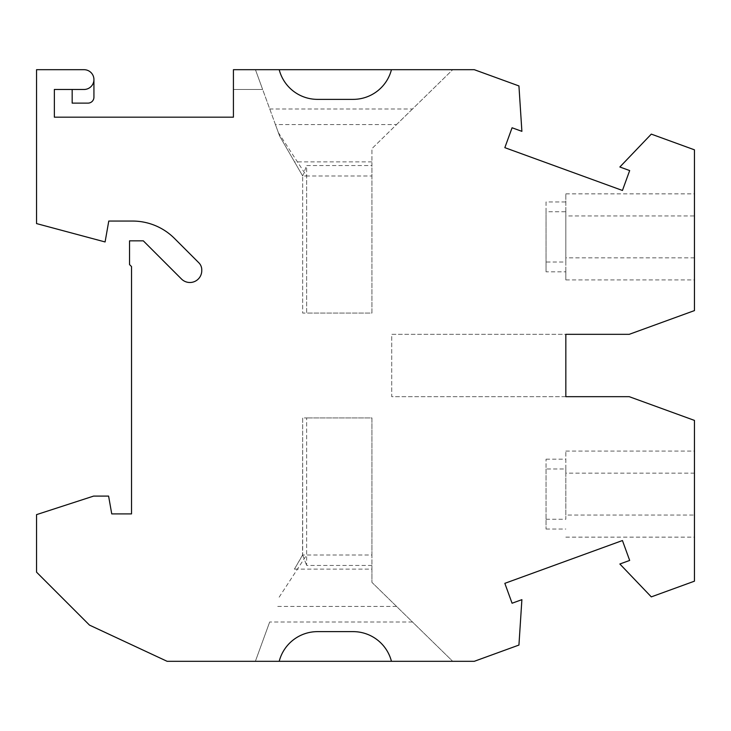 <?xml version="1.0" encoding="UTF-8"?>
<svg xmlns="http://www.w3.org/2000/svg" width="731" height="731" viewBox="0 0 731 731"><rect width="100%" height="100%" fill="white"/><g stroke="black" fill="none" stroke-linecap="round" stroke-linejoin="round"><path stroke-width="0.55" stroke-dasharray="3.65 2.74" d="M694.45 473.167L694.45 537.148L694.45 473.167L565.84 473.167L565.84 515.053L694.45 515.053M565.84 396.668L391.715 396.668L391.715 334.332L565.84 334.332L565.84 396.668L391.715 396.668L391.715 334.332L565.84 334.332L565.84 396.668L629.217 396.668L694.45 420.407L694.45 581.172L651.303 596.88L619.861 564.003L629.674 560.43L622.437 540.538L504.838 583.338L512.075 603.23L521.888 599.658L518.937 645.062L474.291 661.308L167.116 661.308L89.493 625.115L36.55 572.163L36.55 514.633L93.614 496.093L108.599 496.093L111.742 513.902L131.525 513.902L131.525 266.568L129.542 264.585L129.542 240.846L143.322 240.846L181.498 279.023A11.87 11.87 -3.5 0 0 201.765 270.634L201.765 269.812A9.896 9.896 74.5 0 0 198.869 262.813L174.499 238.443A59.357 59.357 180 0 0 132.521 221.054L108.773 221.054L105.09 241.952L36.55 223.585L36.55 69.692L84.038 69.692A9.896 9.896 -89.2 0 1 93.933 79.588A9.896 9.896 -3.5 0 1 84.038 89.474L72.168 89.474L72.168 103.126L87.994 103.126A5.939 5.939 -3.5 0 0 93.933 97.186L93.933 79.588M694.45 215.947L694.45 279.927L694.45 193.852L694.45 215.947L565.84 215.947L565.84 279.927L565.84 271.822L546.048 271.822L546.048 262.027L565.84 262.027L565.84 193.852L565.84 201.957L546.048 201.957L546.048 211.752L565.84 211.752L565.84 215.947M694.45 257.833L565.84 257.833M546.048 468.973L546.048 529.043L546.048 459.178L546.048 468.973L565.84 468.973L565.84 473.167M72.168 89.474L54.359 89.474L54.359 117.179L233.427 117.179L233.427 69.692L474.291 69.692L518.937 85.938L521.888 131.342L512.075 127.77L504.838 147.662L622.437 190.462L629.674 170.57L619.861 166.997L651.303 134.12L694.45 149.828L694.45 310.593L629.217 334.332L565.84 334.332M565.84 201.957L565.84 262.027M546.048 201.957L546.048 262.027M371.933 555.012L371.933 417.931L306.636 417.931L371.933 417.931L371.933 569.129L294.41 569.129L302.68 555.012L302.68 417.931L306.636 417.931L302.68 417.931L302.561 555.012L371.933 555.012L371.933 582.369L452.699 661.308L391.45 661.308L452.699 661.308L412.494 622.008L269.675 622.008L255.375 661.308L279.205 661.308L255.375 661.308L269.675 622.008M396.531 124.581L452.699 69.692L391.45 69.692L452.699 69.692L412.494 108.992L269.757 108.992L255.448 69.692L262.648 89.474L233.427 89.474L233.427 69.692L233.427 89.474L262.648 89.474L255.448 69.692L233.427 69.692L279.205 69.692L255.448 69.692L275.432 124.581L396.531 124.581L371.933 148.631L371.933 165.553L306.636 165.553L306.636 313.069L371.933 313.069L371.933 165.553M565.84 515.053L565.84 468.973M546.048 529.043L565.84 529.043M546.048 519.248L565.84 519.248L565.84 451.073L565.84 519.248M546.048 459.178L565.84 459.178M279.205 661.308A39.575 39.575 178.8 0 1 317.519 631.63L353.137 631.63A39.575 39.575 178.8 0 1 391.45 661.308M279.205 69.692A39.575 39.575 -1.2 0 0 317.519 99.37L353.137 99.37A39.575 39.575 -1.2 0 0 391.45 69.692M269.757 108.992L279.58 135.975L302.68 175.988L306.636 175.988L306.636 313.069L302.68 313.069L302.68 175.988L302.68 313.069L371.933 313.069L371.933 148.631L412.494 108.992M275.432 124.581L279.58 135.975L302.68 175.988L306.636 165.553M371.933 161.871L294.529 161.871M278.337 132.585L306.636 175.988L371.933 175.988M371.933 569.129L371.933 582.369L412.494 622.008M371.933 565.447L306.636 565.447L306.636 417.931L306.636 555.012L278.173 598.671M302.68 555.012L306.636 565.447M302.561 555.012L294.41 569.129M396.531 606.419L275.359 606.419M565.84 271.822L565.84 211.752M546.048 271.822L546.048 211.752M565.84 279.927L694.45 279.927M565.84 193.852L694.45 193.852M565.84 537.148L694.45 537.148M565.84 451.073L694.45 451.073"/><path stroke-width="1.1" d="M279.205 69.692L233.427 69.692L233.427 117.179L54.359 117.179L54.359 89.474L84.038 89.474A9.896 9.896 -3.5 0 0 93.933 79.588A9.896 9.896 -89.2 0 0 84.038 69.692L36.55 69.692L36.55 223.585L105.09 241.952L108.773 221.054L132.521 221.054A59.357 59.357 180 0 1 174.499 238.443L198.869 262.813A9.896 9.896 74.5 0 1 201.765 269.812L201.765 270.634A11.87 11.87 -3.5 0 1 181.498 279.023L143.322 240.846L129.542 240.846L129.542 264.585L131.525 266.568L131.525 513.902L111.742 513.902L108.599 496.093L93.614 496.093L36.55 514.633L36.55 572.163L89.493 625.115L167.116 661.308L279.205 661.308A39.575 39.575 178.8 0 1 317.519 631.63L353.137 631.63A39.575 39.575 178.8 0 1 391.45 661.308L474.291 661.308L518.937 645.062L521.888 599.658L512.075 603.23L504.838 583.338L622.437 540.538L629.674 560.43L619.861 564.003L651.303 596.88L694.45 581.172L694.45 420.407L629.217 396.668L565.84 396.668L565.84 334.332L629.217 334.332L694.45 310.593L694.45 149.828L651.303 134.12L619.861 166.997L629.674 170.57L622.437 190.462L504.838 147.662L512.075 127.77L521.888 131.342L518.937 85.938L474.291 69.692L279.205 69.692A39.575 39.575 -1.2 0 0 317.519 99.37L353.137 99.37A39.575 39.575 -1.2 0 0 391.45 69.692M93.933 79.588L93.933 97.186A5.939 5.939 -3.5 0 1 87.994 103.126L72.168 103.126L72.168 89.474M279.205 661.308L391.45 661.308M565.84 396.668L565.84 334.332"/></g></svg>
